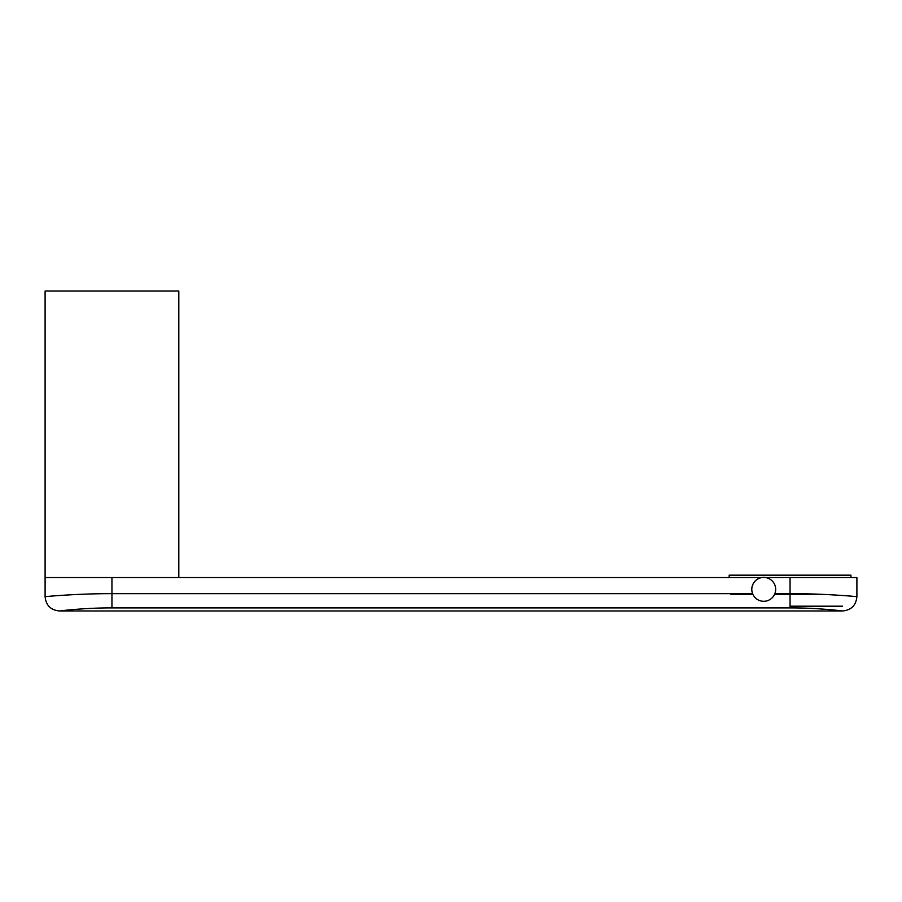 <?xml version="1.0" encoding="UTF-8"?>
<svg xmlns="http://www.w3.org/2000/svg" width="902" height="902" viewBox="0 0 902 902"><rect width="100%" height="100%" fill="white"/><g stroke="black" fill="none" stroke-linecap="round" stroke-linejoin="round"><path stroke-width="1.35" d="M830.889 609.752L842.569 610.97L59.431 610.97C50.726 610.124 45.957 605.343 45.1 596.65L45.1 577.551L178.81 577.551L178.81 291.03L45.1 291.03L45.1 577.551L761.987 577.551M65.959 610.259L63.816 610.485M111.949 577.551L111.949 593.663C76.298 593.561 44.13 596.741 45.1 596.65C44.13 596.741 76.298 593.561 111.949 593.663L111.949 607.892C83.965 607.79 58.653 611.071 59.431 610.97C58.653 611.071 83.965 607.79 111.949 607.892L790.051 607.892C818.035 607.79 843.347 611.071 842.569 610.97C843.347 611.071 818.035 607.79 790.051 607.892L790.051 593.663C825.702 593.561 857.87 596.741 856.9 596.65C857.87 596.741 825.702 593.561 790.051 593.663L790.051 577.551L856.9 577.551L856.9 596.65C856.043 605.343 851.274 610.124 842.569 610.97M765.494 577.551L790.051 577.551M830.573 609.729L826.672 609.391M826.649 609.391L819.817 608.884M816.727 608.692L811.293 608.399M801.179 608.027L797.312 607.948M797.142 607.948L796.252 607.937M850.936 577.551L850.936 575.16L729.166 575.16L729.166 577.551M752.482 593.347A11.94 11.94 0 0 0 767.726 600.608A11.94 11.94 0 0 0 774.987 585.364A11.94 11.94 0 0 0 759.743 578.103A11.94 11.94 0 0 0 752.482 593.347M111.949 593.663L752.606 593.663M774.874 593.663L790.051 593.663M817.832 594.26L774.626 594.26M752.854 594.26L730.868 594.26M790.051 606.2L842.569 606.2"/></g></svg>
